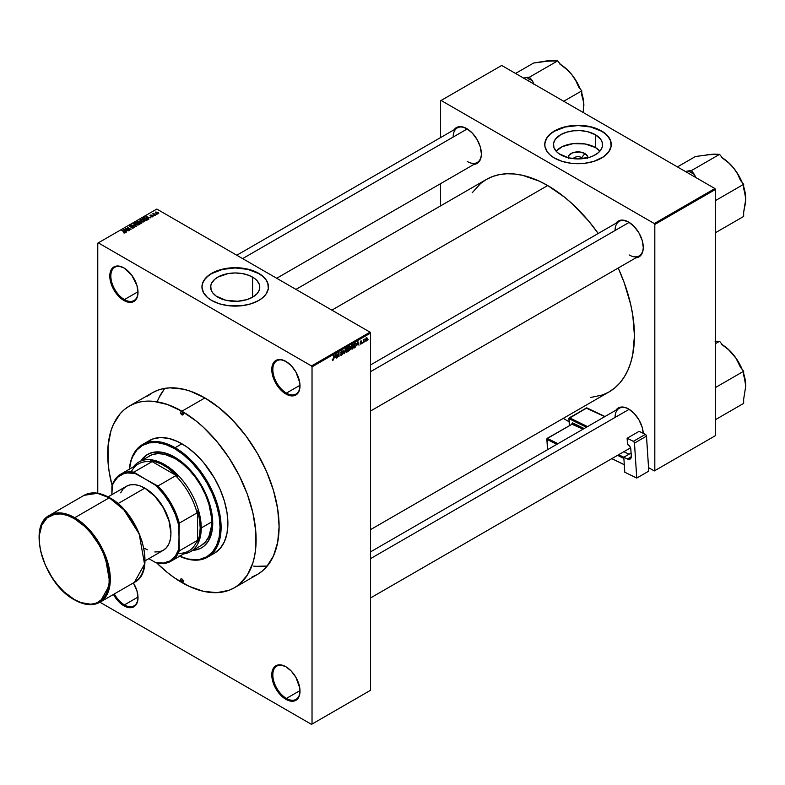 <?xml version="1.0" encoding="UTF-8"?>
<svg xmlns="http://www.w3.org/2000/svg" width="785" height="785" viewBox="0 0 785 785"><rect width="100%" height="100%" fill="white"/><g stroke="black" fill="none" stroke-linecap="round" stroke-linejoin="round"><path stroke-width="1.18" d="M286.162 361.581A19.213 11.098 -120 0 0 272.837 369.725A19.213 11.098 -120 0 0 286.417 393.099L285.897 394.011A19.949 11.52 60 0 1 271.787 369.568A19.949 11.52 60 0 1 285.897 361.424L280.5 359.55L275.918 360.433L274.161 361.895L272.061 366.546L272.061 372.904L274.161 379.999L280.5 389.654L283.14 392.108L288.644 395.287L293.737 395.787L295.876 394.992L298.928 391.479L300.007 385.867L299.733 382.53L295.876 371.953L291.294 365.781L285.897 361.424A19.949 11.52 60 0 1 300.007 385.867A19.949 11.52 60 0 1 285.897 394.011L286.417 393.099A19.213 11.098 60 0 1 273.867 376.172A19.213 11.098 60 0 1 276.811 360.776A19.213 11.098 60 0 1 286.162 361.581M286.162 666.897A19.213 11.098 -120 0 0 272.837 675.041A19.213 11.098 -120 0 0 286.417 698.424L285.897 699.327A19.949 11.52 60 0 1 271.787 674.894A19.949 11.52 60 0 1 285.897 666.74L280.5 664.866L278.057 664.964L274.161 667.211L272.061 671.872L272.061 678.23L274.161 685.315L280.5 694.97L283.14 697.423L288.644 700.603L293.737 701.103L295.876 700.318L298.928 696.795L300.007 691.183L299.733 687.846L295.876 677.278L291.294 671.106L285.897 666.74A19.949 11.52 60 0 1 285.897 666.75A19.949 11.52 60 0 1 300.007 691.183A19.949 11.52 60 0 1 285.897 699.327L286.417 698.424A19.213 11.098 60 0 1 273.867 681.488A19.213 11.098 60 0 1 276.811 666.092A19.213 11.098 60 0 1 286.162 666.897M114.355 593.921A19.213 11.098 -120 0 0 124.422 604.901L123.902 605.804A19.949 11.52 60 0 1 113.462 594.431L118.506 601.447L123.902 605.804L129.299 607.678L133.882 606.795L136.943 603.272L138.013 597.66L136.943 590.801L133.391 582.931A19.949 11.52 60 0 1 138.013 597.66A19.949 11.52 60 0 1 123.902 605.804L124.422 604.901A19.213 11.098 60 0 1 114.355 593.921M124.167 268.058A19.213 11.098 -120 0 0 110.842 276.192A19.213 11.098 -120 0 0 124.422 299.576L123.902 300.478A19.949 11.52 60 0 1 109.792 276.045A19.949 11.52 60 0 1 123.902 267.901L118.506 266.027L113.923 266.91L112.176 268.362L110.067 273.023L110.067 279.382L113.923 289.95L118.506 296.122L123.902 300.478L129.299 302.362L131.743 302.264L135.638 300.017L136.943 297.947L138.013 292.334L136.943 285.485L131.743 275.172L123.902 267.901A19.949 11.52 60 0 1 138.013 292.334A19.949 11.52 60 0 1 123.902 300.478L124.422 299.576A19.213 11.098 60 0 1 111.872 282.649A19.213 11.098 60 0 1 114.816 267.253A19.213 11.098 60 0 1 124.167 268.058M581.665 157.579A5.171 2.983 0 0 0 573.158 158.649A5.171 2.983 180 0 1 581.665 157.579L581.665 158.776L581.665 157.579A5.171 2.983 180 0 1 582.853 158.649A5.171 2.983 0 0 0 581.665 157.579L584.943 153.536L581.665 157.579M568.203 157.756A9.812 5.662 180 0 1 574.08 152.349A9.812 5.662 180 0 1 584.943 153.536L587.631 156.431L587.631 158.649M595.373 147.511A24.561 14.179 0 0 0 556.084 151.142L562.423 146.579L573.217 143.626L585.139 143.969L595.373 147.511L595.373 134.716L595.373 147.511A24.561 14.179 0 0 1 599.926 151.142L595.373 147.511M560.637 154.773A24.561 14.179 180 0 1 553.445 144.744A24.561 14.179 180 0 1 568.605 131.644A24.561 14.179 180 0 1 595.373 134.716L600.702 139.318L602.095 141.977L602.448 146.138L601.516 148.865L598.435 152.624L593.588 155.715L589.584 157.255L578.005 158.933L568.605 157.854L559.018 153.742L556.339 151.436L553.916 147.511L553.562 143.361L555.309 139.318L560.637 134.716L566.427 132.243L573.217 130.84L580.409 130.634L587.406 131.644L595.373 134.716A24.561 14.179 180 0 1 602.566 144.744A24.561 14.179 180 0 1 587.406 157.854A24.561 14.179 180 0 1 560.637 154.773M611.26 144.626A33.255 19.203 0 0 0 601.516 131.173L601.516 130.928A33.255 19.203 180 0 1 611.26 144.509A33.255 19.203 180 0 1 590.732 162.24A33.255 19.203 180 0 1 554.495 158.079L562.325 161.435L571.519 163.339L584.491 163.339L593.686 161.435L603.714 156.686L608.728 151.858L611.103 146.393L610.622 140.76L607.335 135.452L603.714 132.322L593.686 127.572L587.661 126.13L578.005 125.306L568.35 126.13L562.325 127.572L556.908 129.662L550.354 133.843L547.282 137.159L544.908 142.625L544.908 146.393L547.282 151.858L550.354 155.175L554.495 158.079A33.255 19.203 180 0 1 544.751 144.509A33.255 19.203 180 0 1 565.279 126.768A33.255 19.203 180 0 1 601.516 130.928L601.516 131.173A33.255 19.203 0 0 0 565.377 126.984A33.255 19.203 0 0 0 544.751 144.626M217.837 297.172A24.561 14.179 180 0 1 210.645 287.143A24.561 14.179 180 0 1 225.805 274.043A24.561 14.179 180 0 1 252.574 277.115L252.574 297.172L246.784 299.654L237.619 301.263L225.805 300.253L216.218 296.141L212.509 292.579L211.116 289.91L210.763 285.76L211.705 283.032L214.786 279.264L217.837 277.115L228.082 273.572L235.206 272.964L242.339 273.572L248.855 275.358L254.193 278.145L256.872 280.461L259.305 284.376L259.658 288.537L258.716 291.264L256.872 293.835L252.574 297.172L252.574 277.115A24.561 14.179 180 0 1 259.776 287.143A24.561 14.179 180 0 1 244.606 300.253A24.561 14.179 180 0 1 217.837 297.172M268.46 287.025A33.255 19.203 0 0 0 258.726 273.572L258.726 273.327A33.255 19.203 180 0 1 268.46 286.908A33.255 19.203 180 0 1 247.932 304.649A33.255 19.203 180 0 1 211.695 300.478L219.535 303.834L228.72 305.738L241.692 305.738L250.886 303.834L258.726 300.478L262.857 297.574L265.929 294.257L268.303 288.792L267.822 283.159L265.929 279.558L262.857 276.241L258.726 273.327L250.886 269.971L244.861 268.529L235.206 267.705L225.56 268.529L219.535 269.971L214.109 272.061L207.554 276.241L204.483 279.558L202.589 283.159L201.951 286.908L203.384 292.481L207.554 297.574L211.695 300.478A33.255 19.203 180 0 1 201.951 286.908A33.255 19.203 180 0 1 222.479 269.167A33.255 19.203 180 0 1 258.726 273.327L258.726 273.572A33.255 19.203 0 0 0 222.577 269.383A33.255 19.203 0 0 0 201.951 287.025M370.549 364.937L619.188 221.39A19.949 11.52 60 0 1 628.903 222.224A19.949 11.52 -120 0 0 615.057 230.515M628.638 222.076L623.045 220.124L620.513 220.222L618.295 221.046L615.921 223.274A20.695 11.942 60 0 1 628.638 222.076L628.638 222.076A20.695 11.942 60 0 1 643.268 247.412L642.159 240.308L638.99 232.998L634.241 226.59L628.638 222.076M236.785 255.233L457.302 127.926A19.949 11.52 60 0 1 467.016 128.76A19.949 11.52 -120 0 0 453.171 137.051M466.751 128.603L461.158 126.66L458.626 126.758L456.409 127.582L454.034 129.81A20.695 11.942 60 0 1 466.751 128.603L466.751 128.603A20.695 11.942 60 0 1 481.382 153.948L480.273 146.844L477.103 139.534L472.354 133.126L466.751 128.603M370.549 551.865L619.188 408.318A19.949 11.52 60 0 1 628.903 409.162A19.949 11.52 -120 0 0 615.057 417.453M628.638 409.005L625.782 407.68L620.513 407.16L618.295 407.984L615.921 410.202A20.695 11.942 60 0 1 628.638 409.005L628.638 409.005A20.695 11.942 60 0 1 643.249 433.34L642.159 427.236L638.99 419.926L634.241 413.528L628.638 409.005M138.003 291.735L124.422 299.576L138.003 291.735M138.003 597.061L124.422 604.901L138.003 597.061M299.998 690.584L286.417 698.424L299.998 690.584M299.998 385.268L286.417 393.099L299.998 385.268M295.955 289.39L486.357 179.461A122.676 70.827 -120 0 1 547.694 185.535L564.621 197.231L572.873 204.385L588.593 220.977L598.239 233.479A122.676 70.827 -120 0 0 547.694 185.535L331.878 310.134L547.694 185.535L539.197 181.109L522.516 175.31L514.499 173.995L506.806 173.76L499.505 174.594L492.666 176.497L486.357 179.461L480.646 183.445L472.236 192.737M590.477 397.534L602.723 394.904L609.032 391.941A122.676 70.827 -120 0 0 618.197 268.038L624.203 282.649L630.708 304.551L632.779 315.276L634.437 335.784L632.779 354.359L630.708 362.699L627.843 370.304L624.203 377.085L619.826 382.992L614.753 387.957L609.032 391.941L370.549 529.63M129.437 406.012A104.935 60.582 60 0 1 181.904 411.203L204.905 397.926L181.904 411.203L167.431 404.491L153.507 401.331L146.932 401.125L140.682 401.841L134.834 403.48L129.437 406.012L124.55 409.417L120.213 413.666L113.354 424.518L110.901 431.024L108.065 445.851L108.065 462.65L109.135 471.589L112.118 485.709A104.935 60.582 60 0 1 129.437 406.012L152.427 392.736A104.935 60.582 60 0 1 204.905 397.926A104.935 60.582 60 0 1 273.455 490.409A104.935 60.582 60 0 1 257.372 574.492L262.259 571.087L266.596 566.839L273.455 555.986L277.674 542.347L279.107 526.45L277.674 508.915L273.455 490.399L266.596 471.628L257.372 453.318L246.127 436.175L233.292 420.848L219.378 407.935L204.905 397.926L190.421 391.224L183.356 389.183L169.923 387.849L163.673 388.565L157.824 390.204L152.427 392.736L147.541 396.14M370.549 690.28L370.549 333.066L312.028 366.85L312.028 724.064L370.549 690.28L311.498 724.369L99.95 602.232L311.498 724.369L370.549 690.28L370.549 333.066L370.029 332.163L311.498 365.947L98.302 242.859L156.823 209.065L370.029 332.163L370.549 333.066L312.028 366.85L312.028 724.064L370.549 690.28M364.947 341.132L364.613 341.926L364.947 341.132M364.23 339.62L363.278 342.692L363.278 339.62L364.328 339.13L363.278 339.62L363.278 342.692L364.23 339.62M362.66 342.446L362.336 343.241L362.66 342.446M361.434 341.563L360.58 342.015L361.669 342.103L361.699 343.222L360.423 344.115L360.197 343.545L361.473 342.976L360.305 342.515L360.698 341.112L361.699 341.014L361.434 341.563L360.992 340.886L360.246 342.201L361.473 342.878L360.197 343.545L361.002 344.065L360.207 343.594L361.002 344.065L361.807 342.603L360.678 342.132L361.434 341.563L361.002 341.318M357.175 344.958L357.901 341.573L358.961 345.184L358.323 344.291L357.175 344.958L358.323 344.291L358.961 345.184L357.901 341.573L357.175 344.958M352.357 349.05L351.317 348.825L351.081 347.304L351.621 345.478L352.818 344.576L353.584 345.459L353.397 347.637L352.357 349.05L353.642 346.156L352.357 344.723L351.072 347.686L351.405 348.942L352.357 349.05L351.14 348.354L352.357 349.05L351.405 348.942M346.891 352.21L345.881 352.023L345.665 350.061L346.293 348.442L347.49 347.745L348.118 348.609L347.932 350.797L346.891 352.21L348.177 349.305L346.891 347.873L345.606 350.836L345.94 352.102L346.891 352.21L345.675 351.503L346.891 352.21L345.94 352.102M333.782 358.372L333.134 360.148L332.31 359.442L333.38 359.265L333.782 355.497L333.782 358.372L333.448 355.693L333.399 359.187L332.31 359.314L333.026 360.217L333.782 358.372M334.753 357.901L335.48 354.526L336.539 358.137L335.901 357.244L334.753 357.901L335.901 357.244L336.539 358.137L335.48 354.526L334.753 357.901M337.246 354.339L336.922 357.911L336.922 353.692L338.678 356.066L338.678 352.671L339.012 356.704L337.246 354.339L339.012 356.704L339.012 352.485L338.678 356.066L336.922 353.692L337.246 357.724L337.246 354.339M342.289 351.857L341.622 351.405L341.004 352.563L342.594 352.877L342.554 354.182L340.857 355.271L340.572 354.427L341.544 354.791L342.378 353.672L340.729 353.005L341.239 351.219L342.554 351.17L342.289 351.857L341.612 350.924L340.67 352.622L342.378 353.593L341.71 354.712L340.572 354.427L341.681 355.222L340.582 354.594L341.681 355.222L342.711 353.397L342.211 352.681L341.112 352.818L341.622 351.405L342.289 351.857L341.622 351.405M345.39 348.795L344.016 353.809L343.035 350.159L344.164 353.24L345.39 348.795L344.164 353.24L343.035 350.159L344.34 353.623L345.39 348.795M349.688 346.322L350.542 346.47L350.64 349.237L348.648 351.14L348.648 346.911L349.688 346.322L348.648 346.911L348.648 351.14L350.689 348.717L350.601 346.852L349.688 346.322L350.601 346.852M355.046 343.222L356.204 343.496L356.204 345.773L354.113 347.981L354.113 343.761L355.046 343.222L354.113 343.761L354.113 347.981L355.085 347.421L356.351 344.566L355.576 342.996L355.046 343.222L355.674 343.575L355.006 343.241L355.929 343.958L355.88 345.851L354.447 347.304L354.113 343.869L355.507 343.536L356.017 344.743L355.566 346.528L354.447 347.304L354.447 344.065L355.507 343.536M367.272 338.816L366.791 340.562L365.731 341.004L365.908 338.198L366.781 337.697L367.233 338.315L366.35 337.795L365.417 339.925L366.35 340.975L365.467 340.464L366.35 340.975L367.272 338.816M368.077 339.316L367.743 340.111L368.077 339.316M97.772 243.164L97.772 493.255L97.772 243.164L98.302 242.859L311.498 365.947L312.028 366.85L311.498 365.947L370.029 332.163L156.823 209.065L97.772 243.164M156.971 214.413L156.117 214.305L156.971 214.413M154.684 215.738L153.831 215.62L154.684 215.738M148.905 219.074L148.1 218.269L149.258 217.612L150.985 217.877L145.912 216.572L148.561 219.27L148.1 218.269L149.258 217.612L150.985 217.877L145.912 216.572L148.905 219.074M140.672 219.545L141.32 221.399L143.302 221.969L144.675 221.527L144.607 220.487L142.703 219.417L140.76 219.496L140.319 220.526L142.046 221.733L144.43 221.713L144.823 220.84L143.832 219.888L140.672 219.545L140.23 220.173M135.216 222.695L135.854 224.549L137.846 225.118L139.367 224.461L137.238 222.567L135.295 222.655L134.853 223.676L136.58 224.883L138.965 224.863L139.357 223.99L138.376 223.048L135.216 222.695L134.765 223.323M133.744 227.876L134.206 227.267L133.43 226.531L130.133 226.522L131.801 225.688L130.418 225.55L129.525 226.315L130.899 227.12L133.401 226.865L133.264 227.66L131.409 227.797L132.557 228.141L133.744 227.876L133.725 226.669L130.81 226.845L130.369 225.992L132.027 225.795L129.937 225.746L129.986 226.875L133.401 226.865L133.352 227.611L131.409 227.797L133.744 227.876L133.725 226.669L133.725 227.895L133.725 226.669M126.483 232.017L125.678 231.222L126.827 230.554L128.563 230.819L123.49 229.524L126.14 232.213L125.678 231.222L126.827 230.554L128.563 230.819L123.844 229.318L126.483 232.017M125.1 232.87L124.629 231.732L121.812 230.486L124.766 232.252L124.687 233.017L123.52 232.782L124.746 233.008L125.315 232.262L122.146 230.299L124.805 232.291L123.353 232.694L125.394 232.488M129.27 230.407L126.346 228.72L131.026 229.387L127.376 227.277L129.976 229.161L125.286 228.484L128.936 230.594L126.346 228.72L130.673 229.603L127.376 227.277L129.976 229.161L125.286 228.484L129.27 230.407M136.364 226.306L133.754 223.597L135.756 226.168L131.399 224.952L136.04 226.502L133.754 223.597L135.756 226.168L131.399 224.952L136.364 226.306M141.702 223.225L142.006 222.302L139.681 221.017L137.012 221.713L140.672 223.823L141.702 223.225L141.643 222.027L139.887 221.115L137.012 221.713L140.672 223.823L141.702 223.225L141.643 222.027M147.109 220.104L146.52 218.318L144.008 217.759L142.477 218.554L146.138 220.673L147.619 219.545L146.393 218.24L144.342 217.7L142.477 218.554L146.138 220.673L147.619 219.506M153.075 216.719L152.859 215.679L150.524 215.738L151.721 215.08L149.964 215.571L152.81 216.022L151.407 216.689L152.241 216.915L153.075 216.719L153.016 215.757L150.592 215.787L151.839 215.129L150.308 215.139L150.318 216.003L152.751 215.993L151.407 216.689L153.075 216.719L153.016 215.757M155.636 215.188L153.732 213.991L153.781 213.294L152.643 213.844L155.302 215.375L153.781 213.294L152.643 213.844L155.636 215.188M158.413 213.638L157.942 212.293L155.665 212.048L155.665 213.069L155.665 212.048L156.117 213.373L158.413 213.638L158.678 212.921L157.824 212.225L155.459 212.195L156.892 213.716L158.747 213.167M158.56 398.417L164.732 388.379L160.16 395.198L157.52 400.899M253.722 566.132L259.943 566.584L267.292 566.014L255.517 566.338M440.571 100.765L440.571 137.581L440.571 100.765L501.713 65.459L714.919 188.557L654.297 223.548L441.091 100.46L654.297 223.548L654.818 224.451L654.818 470.647L715.439 435.646L715.439 189.46L654.818 224.451L654.818 470.647L654.297 470.941L648.538 467.624L654.297 470.941L715.439 435.646L654.297 470.941L715.439 435.646L715.439 189.46L714.919 188.557L715.439 189.46L654.818 224.451L654.297 223.548L714.919 188.557L501.713 65.459L440.571 100.765M440.571 183.661L440.571 205.896L440.571 183.661M569.105 421.761L563.247 418.376L569.105 421.761M473.993 164.369L477.103 163.427L478.919 161.916L481.107 157.088L481.382 153.948A20.695 11.942 60 0 1 473.993 164.369M635.879 257.833L638.99 256.891L640.805 255.38L642.993 250.552L643.268 247.412A20.695 11.942 60 0 1 635.879 257.833M643.268 247.108A19.949 11.52 60 0 1 639.137 255.949A19.949 11.52 60 0 1 629.168 254.958A19.949 11.52 -120 0 0 643.268 247.108M481.382 153.644A19.949 11.52 60 0 1 477.251 162.485A19.949 11.52 60 0 1 467.271 161.494A19.949 11.52 -120 0 0 481.382 153.644M251.975 577.024L257.372 574.492L234.381 587.769A104.935 60.582 60 0 1 181.904 582.568A104.935 60.582 60 0 1 156.696 562.914L167.431 572.569L174.633 577.956L189.185 586.356L203.452 591.321L216.886 592.646L228.984 590.3L234.381 587.769L239.268 584.364L247.353 575.062L252.917 562.757L254.683 555.623L255.753 547.92L255.753 531.121L252.917 513.007L247.353 494.275L239.268 475.651L228.984 457.832L216.886 441.513L203.452 427.334L196.387 421.211L181.904 411.203A104.935 60.582 60 0 1 250.464 503.676A104.935 60.582 60 0 1 234.381 587.769M300.007 385.553A19.213 11.098 60 0 1 296.024 394.05A19.213 11.098 60 0 1 286.417 393.099A19.213 11.098 -120 0 0 300.007 385.553M300.007 690.879A19.213 11.098 60 0 1 296.024 699.376A19.213 11.098 60 0 1 286.417 698.424A19.213 11.098 -120 0 0 300.007 690.879M138.013 597.346A19.213 11.098 60 0 1 134.029 605.853A19.213 11.098 60 0 1 124.422 604.901A19.213 11.098 -120 0 0 138.013 597.346M138.013 292.03A19.213 11.098 60 0 1 134.029 300.527A19.213 11.098 60 0 1 124.422 299.576A19.213 11.098 -120 0 0 138.013 292.03M268.46 287.143L267.822 283.405L265.929 279.803L262.857 276.477L258.726 273.572L247.932 269.412L235.206 267.95L222.479 269.412L211.695 273.572L207.554 276.477L204.483 279.803L202.589 283.405L201.951 287.143M611.26 144.744L610.622 141.006L608.728 137.404L605.657 134.078L601.516 131.173L590.732 127.013L578.005 125.551L565.279 127.013L554.495 131.173L550.354 134.078L547.282 137.404L545.389 141.006L544.751 144.744M568.379 158.649L568.939 155.371L572.55 152.83L579.919 151.986L584.943 153.536A9.812 5.662 180 0 1 587.808 157.756M123.844 229.877L123.844 229.318L123.844 229.877M125.678 231.752L125.678 231.222L125.678 231.752M125.364 230.908L124.069 229.622L126.287 230.368L125.364 231.428L124.069 229.622L126.287 230.368L125.364 230.908M133.401 226.865L133.352 227.611M129.937 225.746L129.986 226.875M130.33 226.688L130.369 225.992M133.754 224.147L133.754 223.597L133.754 224.147M138.965 224.863L139.357 223.99M136.188 224.363L135.638 222.94L137.061 222.832L138.032 223.234L138.533 224.618L136.188 224.726L135.305 223.401L136.129 222.783L138.857 224.078L137.954 224.795L136.188 224.363M135.305 224.186L135.638 222.94M139.887 222.302L139.877 221.655M140.289 221.772L139.887 221.115M138.867 222.4L137.777 221.762L139.612 221.341L139.808 222.351L138.867 222.783L137.777 221.762L139.612 221.341L138.867 222.4M140.574 223.382L139.298 222.646L141.31 222.214L141.585 223.303L141.585 222.754L140.574 223.774L139.298 222.646L141.31 222.214L141.585 222.754L140.574 223.382M144.43 221.713L144.823 220.84M141.653 221.213L141.104 219.79L142.527 219.682L143.488 220.075L143.998 221.468L141.653 221.576L140.77 220.242L141.594 219.623L144.322 220.919L143.419 221.645L141.653 221.213M144.322 221.762L144.322 220.997L143.998 221.468M146.039 220.232L143.243 218.613L144.371 218.044L146.187 218.505L146.942 219.093L146.039 220.614L143.243 218.613L144.626 218.014L146.187 218.505L146.942 219.093L146.039 220.232M146.265 216.935L146.265 216.375L146.265 216.935M148.1 218.809L148.1 218.269L148.1 218.809M147.786 217.965L146.491 216.68L148.708 217.425L147.786 218.485L146.491 216.68L148.708 217.425L147.786 217.965M150.308 215.139L150.308 216.003M153.33 213.392L153.399 213.893M156.441 213.186L156.029 212.264L157.628 212.499L158.05 213.412L156.441 213.186L156.441 212.156L158.05 213.412L156.441 213.549L156.029 212.264M138.857 224.922L138.857 224.147L138.533 224.618M141.31 222.214L141.585 222.754M140.77 221.027L141.104 219.79M146.942 219.093L146.638 219.888M157.628 212.499L158.05 213.412M333.046 359.707L332.644 359.069M332.349 359.824L333.026 360.217L332.349 359.824M332.506 360.217L333.026 360.217M334.861 357.342L335.087 354.908L335.784 356.812L334.606 357.195L335.784 356.812L335.323 355.046L334.861 357.342M337.962 355.654L338.678 356.066L337.962 355.654M338.325 356.311L339.012 356.704L338.325 356.311M341.141 354.771L341.681 355.222M341.71 354.712L340.906 354.182M340.67 352.622L342.378 353.593M342.613 351.601L341.612 350.924M341.632 352.799L341.112 352.818M342.711 353.397L341.661 352.789L342.711 353.397L342.211 352.681M347.657 347.804L346.891 347.873M346.901 348.363L347.706 348.609L346.332 348.952L346.136 351.592L346.891 351.719L345.626 350.473L346.528 348.157L347.706 348.609L347.843 349.482L346.891 351.719L345.645 351.376M350.689 348.717L349.629 348.108L350.267 347.117L349.61 348.118L350.689 348.717L350.238 347.941M349.56 346.882L348.982 348.481L349.61 348.118L348.648 348.285L348.648 347.029L350.267 347.117M349.639 348.589L348.982 348.972L348.982 350.453L348.648 348.785L350.365 348.913L348.982 350.453L350.287 349.364L350.169 348.442L349.639 348.589L350.365 348.913M353.122 344.654L352.357 344.723M352.357 345.214L353.162 345.459L352.494 345.145L351.709 345.959L351.601 348.432L352.357 348.56L351.081 347.313L351.994 344.998L353.162 345.459L353.309 346.332L352.357 348.56L351.111 348.216M357.283 344.399L357.509 341.966L358.215 343.869L357.028 344.252L358.215 343.869L357.744 342.103L357.283 344.399M360.197 343.545L361.002 344.065M361.031 343.604L360.531 343.3M360.256 341.985L361.394 342.643L360.256 341.985M360.246 342.201L361.061 342.662M361.757 341.318L361.002 340.886M361.807 342.603L361.061 342.093M365.79 341.033L366.35 340.975M366.909 337.746L366.35 337.795M365.751 339.728L366.34 338.237L366.938 339.041L366.359 340.533L365.437 339.542L366.359 340.533L365.751 339.728L366.34 338.237L366.938 339.041L366.34 338.237M346.891 351.719L347.706 348.609M352.357 348.56L353.162 345.459M366.359 340.533L366.938 339.041M131.232 471.863A50.25 29.016 60 0 1 151.613 461.894L150.661 460.746A50.996 29.438 60 0 1 177.616 476.309L167.588 467.693L160.689 463.709L153.929 461.315L150.661 460.746L177.616 476.309L175.624 475.759A50.25 29.016 60 0 1 197.064 512.89L197.584 510.898A50.996 29.438 60 0 1 200.195 527.962L199.537 519.66L197.584 510.898L197.584 542.013L199.537 535.507L200.195 527.962L201.245 527.962A51.731 29.869 -120 0 0 174.525 471.863A51.731 29.869 -120 0 0 133.401 466.869A51.731 29.869 60 0 1 138.798 462.041A51.731 29.869 60 0 1 178.666 475.906A51.731 29.869 60 0 1 201.245 527.962L211.695 521.927L201.245 527.962A51.731 29.869 60 0 1 190.529 551.649A51.731 29.869 60 0 1 183.651 553.906A51.731 29.869 -120 0 0 201.245 527.962L200.195 527.962A50.996 29.438 60 0 1 197.584 542.013L197.064 540.62A50.25 29.016 60 0 1 178.234 553.288M170.973 561.226A50.25 29.016 60 0 1 157.863 563.257L155.685 562.61L157.863 563.257A50.25 29.016 -120 0 0 179.294 550.884A50.25 29.016 60 0 1 170.973 561.226L188.743 550.972A50.25 29.016 -120 0 0 197.064 540.62L179.294 550.884L178.774 549.274A49.514 28.584 60 0 1 155.685 562.61L148.836 558.645L155.685 562.61L163.417 563.061L170.09 560.883L175.31 556.202L178.774 549.274L179.294 523.153L197.064 512.89L197.584 510.898L197.584 542.013L197.064 540.62L179.294 550.884L178.774 525.351L175.31 514.43L170.09 503.715L163.417 493.834L155.685 485.365L133.843 472.158A50.25 29.016 -120 0 0 112.412 484.531L111.882 494.648L111.882 486.739A49.514 28.584 60 0 1 134.971 473.404L133.843 472.158L151.613 461.894L150.661 460.746L177.616 476.309L175.624 475.759L157.863 486.023L134.971 473.404L127.239 472.953L123.745 473.708L117.76 477.172L113.383 483.02L111.882 486.739L112.412 484.531A50.25 29.016 60 0 1 120.723 474.189A50.25 29.016 60 0 1 133.843 472.158L151.613 461.894A50.25 29.016 -120 0 0 138.494 463.925L120.723 474.189M197.064 512.89A50.25 29.016 -120 0 0 175.624 475.759L157.863 486.023A50.25 29.016 60 0 1 179.294 523.153L197.064 512.89M179.294 523.153A50.25 29.016 -120 0 0 157.863 486.023L155.685 485.365A49.514 28.584 60 0 1 178.774 525.351L179.294 523.153M181.904 414.823A1.845 1.07 60 0 1 180.697 413.195A1.845 1.07 60 0 1 180.982 411.713A1.845 1.07 60 0 1 181.904 411.811L183.219 414.068L181.904 414.823L180.599 412.567L180.982 411.713L181.904 411.811A1.845 1.07 60 0 1 183.111 413.44A1.845 1.07 60 0 1 182.836 414.922L181.904 414.823L183.219 414.068L182.836 414.922A1.845 1.07 60 0 1 181.904 414.823M181.904 581.97A1.845 1.07 60 0 1 180.697 580.341A1.845 1.07 60 0 1 180.982 578.859A1.845 1.07 60 0 1 181.904 578.947L183.219 581.214L181.904 581.97L180.599 579.703L180.982 578.859L181.904 578.947A1.845 1.07 60 0 1 183.111 580.576A1.845 1.07 60 0 1 182.836 582.058L181.904 581.97L183.219 581.214L182.836 582.058A1.845 1.07 60 0 1 181.904 581.97M147.884 454.24A53.949 31.145 -120 0 0 141.594 460.432M141.074 460.726A53.949 31.145 60 0 1 147.619 454.387A53.949 31.145 60 0 1 174.594 457.066L182.032 462.208L189.195 468.841L198.791 481.038L206.308 494.952L209.831 504.598L212.009 514.116L212.735 523.134L212.009 531.308L208.231 541.297L204.08 546.085L201.568 547.832L198.791 549.137L192.57 550.344M146.363 442.681L152.732 439.001L160.228 437.539L168.559 438.373L177.4 441.445L186.418 446.645L195.259 453.779L203.59 462.571L214.423 478.114L220.143 489.467L224.392 501.095L227.012 512.566L227.895 523.438L227.012 533.29L224.392 541.738L220.143 548.46L214.423 553.209A65.037 37.543 -120 0 0 224.392 501.095A65.037 37.543 -120 0 0 181.904 443.79L175.114 447.715A65.037 37.543 60 0 1 217.602 505.02A65.037 37.543 60 0 1 207.632 557.134A65.037 37.543 60 0 1 179.598 556.251A65.037 37.543 -120 0 0 221.046 524.733A65.037 37.543 -120 0 0 175.114 447.715L174.594 448.618A64.291 37.121 60 0 1 219.986 524.38A64.291 37.121 60 0 1 179.667 556.212M146.834 457.694L149.248 456.007A51.731 29.869 60 0 1 175.114 458.568A51.731 29.869 60 0 1 208.908 504.156A51.731 29.869 60 0 1 200.98 545.614L190.529 551.649M181.904 443.79A65.037 37.543 -120 0 0 149.395 440.571L142.595 444.487A65.037 37.543 60 0 1 175.114 447.715L181.904 443.79M179.049 555.927L187.792 558.969L196.024 559.784L199.851 559.342L206.74 556.791L212.392 552.1L216.591 545.447L219.182 537.097L220.055 527.363L219.182 516.618L216.591 505.275L212.392 493.775L206.74 482.549L199.851 472.05L191.991 462.659L183.464 454.741L174.594 448.618L175.114 447.715A65.037 37.543 -120 0 0 129.348 469.204A65.037 37.543 60 0 1 142.595 444.487M129.417 469.165A64.291 37.121 60 0 1 174.594 448.618L165.723 444.506L157.196 442.563L149.336 442.877L142.448 445.429L136.796 450.119L132.587 456.772L131.085 460.756L129.348 469.842M140.947 460.923L142.87 458.332L147.619 454.387L153.399 452.248L163.515 452.572L174.594 457.066A53.949 31.145 60 0 1 209.831 504.608A53.949 31.145 60 0 1 201.568 547.832A53.949 31.145 60 0 1 192.806 550.334M193.1 550.04L199.311 548.833M145.627 455.84L141.477 460.618M138.798 462.041L151.907 454.76L157.873 453.602L164.497 454.26L175.114 458.568L182.248 463.503L189.116 469.872L195.436 477.427L200.98 485.876L205.533 494.903L208.908 504.156L211.518 517.688L211.518 525.97L208.908 536.489L205.533 541.836L200.98 545.614M193.326 550.03A53.949 31.145 -120 0 0 201.823 547.675M629.158 409.309L370.549 558.616L629.158 409.309M721.66 344.379L727.891 348.923L735.839 357.98L733.7 355.055A34.069 19.674 -120 0 1 742.129 369.352L736.32 358.598L728.617 349.747L722.74 345.223L719.57 341.279L715.106 341.249L719.57 341.279L715.439 343.663L719.57 341.279L722.74 345.223L728.617 349.747L733.7 355.055A34.069 19.674 -120 0 0 722.426 344.831M745.75 386.191A34.069 19.674 -120 0 0 745.75 386.112L745.191 380.411L743.66 375.475L743.66 371.256L740.49 367.311L735.839 357.98L740.49 367.311L743.66 371.256L715.439 387.545L743.66 371.256L743.66 375.475L745.191 380.411L745.75 386.112L743.66 399.153L743.66 403.382L715.439 419.671L743.66 403.382L743.66 399.153L745.75 386.112L743.66 373.572A34.069 19.674 -120 0 1 745.75 386.112L745.75 386.269M715.439 415.442L715.439 415.451A37.032 21.381 -120 0 0 715.439 415.442L715.439 419.671L715.439 415.442M629.158 222.381L370.549 371.688L629.158 222.381M712.437 154.243L695.471 156.5L677.435 166.911L695.471 156.5L713.565 154.135L719.57 154.351L691.349 170.639L688.18 170.924L694.519 174.584L695.804 177.783L694.519 174.584L691.349 170.639L719.57 154.351L722.74 158.285L728.617 162.819L733.7 168.127A34.069 19.674 -120 0 0 722.426 157.903M706.991 154.724L719.57 154.351L722.74 158.285L728.617 162.819L733.7 168.127L737.655 174.064L740.49 180.383L743.66 184.318L715.439 200.617L743.66 184.318L743.66 188.547L745.603 196.23L745.603 202.314L743.66 212.225L743.66 216.444L715.439 232.733L743.66 216.444L743.66 212.225L745.75 199.174L743.66 186.634A34.069 19.674 -120 0 1 745.75 199.174L745.75 199.341M688.18 170.924L685.148 171.621L688.18 170.924A37.032 21.381 -120 0 1 694.519 174.584L691.349 170.639L688.18 170.924M715.439 228.513L715.439 228.523A37.032 21.381 -120 0 0 715.439 228.513L715.439 232.733L715.439 228.513M745.75 199.253A34.069 19.674 -120 0 0 745.75 199.174L745.191 193.483L743.66 188.547L743.66 184.318L740.49 180.383L737.655 174.064L733.7 168.127A34.069 19.674 -120 0 1 742.129 182.414L738.695 175.428L733.7 168.127L727.891 161.995L721.66 157.442M242.634 258.608L467.271 128.917L242.634 258.608M550.55 60.779L533.584 63.035L515.549 73.447L533.584 63.035L547.724 60.749L557.674 60.887L529.463 77.175L532.632 81.12A37.032 21.381 -120 0 0 529.463 79.069L528.413 80.875L529.463 79.069A37.032 21.381 60 0 1 532.632 81.12L533.918 84.309L532.632 81.12L529.463 77.175L523.261 78.157L526.293 77.46A37.032 21.381 60 0 1 529.463 79.069A37.032 21.381 -120 0 0 526.293 77.46L529.463 77.175L557.674 60.887L560.843 64.821L566.731 69.355L571.814 74.663L575.768 80.6L578.604 86.909L581.773 90.854L581.773 95.083L583.716 102.756L583.226 112.52L583.657 101.962L581.773 93.17A34.069 19.674 -120 0 1 583.863 105.71L583.863 105.877M563.738 101.265L581.773 90.854L563.738 101.265M545.104 61.259L557.674 60.887L560.843 64.821L566.731 69.355L571.814 74.663A34.069 19.674 -120 0 1 580.243 88.95L576.808 81.964L571.814 74.663L566.005 68.531L559.764 63.977M583.863 105.789A34.069 19.674 -120 0 0 583.863 105.71L583.304 100.019L581.773 95.083L581.773 90.854L578.604 86.909L575.768 80.6L571.814 74.663A34.069 19.674 -120 0 0 560.539 64.439M99.911 602.252L134.402 582.342C157.422 571.47 139.946 513.459 109.645 497.759C99.852 492.244 91.354 491.42 84.142 495.306L97.428 493.304L109.272 497.788A50.25 29.016 -120 0 0 84.142 495.306L49.661 515.215A50.25 29.016 60 0 1 74.781 517.707L109.272 497.788L123.863 509.828L139.19 533.957L144.548 564.15L134.402 582.342A50.25 29.016 -120 0 0 142.105 542.072A50.25 29.016 -120 0 0 109.272 497.788L109.792 498.092L109.272 497.788L74.781 517.707L62.937 513.213L49.661 515.215C26.641 526.087 44.107 584.089 74.418 599.799C84.201 605.313 92.699 606.138 99.911 602.252L110.057 584.06L104.699 553.876L89.372 529.747L74.781 517.707L74.261 518.61C84.505 522.898 108.791 549.049 109.272 579.252C108.791 608.895 84.505 607.001 74.261 599.465L81.09 602.635L90.766 604.224L96.476 603.115L103.375 598.307L106.603 593.185L109.105 583.118L109.105 575.189L107.761 566.642L103.375 553.386L99.018 544.741L90.766 532.907L84.427 526.215L74.261 518.61L67.431 515.441L60.867 513.949L54.813 514.195L47.198 517.766L41.919 524.89L39.417 534.958L39.417 542.886L40.761 551.433L45.147 564.69L52.045 577.466L57.756 585.159L64.095 591.861L74.261 599.465C64.017 595.177 39.731 569.027 39.25 538.824C39.731 509.18 64.017 511.074 74.261 518.61L74.781 517.707A50.25 29.016 60 0 1 107.614 561.991A50.25 29.016 60 0 1 99.911 602.252A50.25 29.016 60 0 1 74.781 599.769M145.333 488.437L145.333 488.437A36.208 20.91 -120 0 0 145.068 488.29L155.126 496.346L163.437 507.552L168.981 520.347L170.934 533.093A36.208 20.91 -120 0 0 145.333 488.437M144.803 488.142L117.917 503.666L144.803 488.142A36.954 21.332 -120 0 0 126.336 486.308L130.29 484.845L134.804 484.659L139.71 485.778L144.803 488.142L154.802 496.208L163.28 507.64L168.942 520.7L170.934 533.398L170.433 538.991L168.942 543.789L166.528 547.616L163.28 550.305A36.954 21.332 -120 0 0 168.942 520.7A36.954 21.332 -120 0 0 144.803 488.142M144.803 558.734L144.136 550.462L142.144 541.729L136.855 528.501M134.549 524.233L129.25 516.137M126.297 512.399L119.958 505.707L113.226 500.271M120.664 492.823L123.078 489.006L126.336 486.308L108.036 496.876M144.989 560.873L163.28 550.305L159.326 551.777L154.802 551.953M147.364 549.814L144.803 548.48M586.356 408.259L569.262 417.826L587.533 426.589L569.596 417.846L569.547 425.441L569.115 418.768L586.444 427.226L568.899 418.513L586.837 407.886L604.784 416.639L586.356 408.171M584.168 428.531L572.922 423.046L571.961 423.792A1.482 0.854 60 0 1 572.922 423.046L584.168 428.531M631.091 453.014L623.8 457.223L624.772 472.227L623.8 457.223L627.441 459.009L631.287 456.791L627.441 459.009L630.296 458.98L631.287 456.036L630.747 448.529L629.511 445.998L627.509 444.516L627.107 438.265L633.564 441.435L634.447 442.818L636.753 478.065L624.772 472.227L636.753 478.065L634.486 443.074L646.506 436.136L648.773 471.128L636.753 478.065L648.773 471.128L646.467 435.881L645.584 434.498L639.127 431.328L645.378 434.38L633.358 441.317L627.107 438.265L639.127 431.328L627.107 438.265A19.949 11.52 60 0 1 627.509 444.516L628.029 444.771A3.699 2.129 60 0 1 630.846 449.167L631.287 456.036A5.917 3.415 60 0 1 630.07 459.127A5.917 3.415 60 0 1 627.441 459.009L623.8 457.223L631.091 453.014M645.378 434.38L633.358 441.317A1.482 0.854 60 0 1 634.486 443.074L646.506 436.136A1.482 0.854 -120 0 0 645.378 434.38M611.809 458.656L624.281 464.74L611.809 458.656M617.54 455.349L623.879 458.44L617.54 455.349M624.281 464.691L611.858 458.636L624.281 464.691M623.8 457.243L618.629 454.721L623.8 457.243M623.849 451.709L629.011 454.221L623.849 451.709M546.87 439.384L547.538 449.687L547.027 438.442L546.87 439.384L556.908 444.281L546.87 439.384L547.361 438.462L557.998 443.643L547.361 438.462L572.442 423.978L583.078 429.169L571.961 424.253M547.361 438.462L572.442 423.978L572.922 423.046L572.442 423.978L547.027 438.442L547.351 449.795M569.115 418.219L586.513 407.876L587.406 408.21M587.396 408.161L604.98 416.521M641.355 254.664L370.549 411.016M479.468 161.2L276.693 278.273M124.835 232.399L124.835 232.978M133.676 227.218L133.676 227.915M130.075 226.345L130.075 226.914M141.634 222.597L141.634 223.264M147.08 219.398L147.08 220.124M152.938 216.228L152.938 216.788M153.674 213.844L153.674 214.433M155.852 212.539L155.852 213.206M158.227 213.147L158.227 213.726M332.811 359.736L332.31 359.451M342.231 353.221L341.534 352.818M342.083 351.337L341.495 350.993M347.47 348.324L346.793 347.932M350.12 346.715L349.56 346.391M350.179 348.452L349.6 348.118M352.936 345.174L352.259 344.782M366.683 338.207L366.173 337.913M366.006 340.562L365.427 340.229M148.139 454.093L147.619 454.387M214.423 553.209L207.632 557.134M630.551 447.833L370.549 597.944M569.351 425.548L568.899 418.513"/></g></svg>
